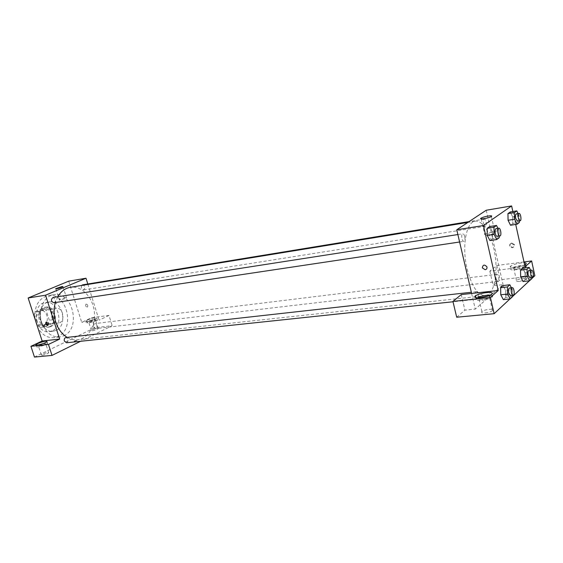 <?xml version="1.0" encoding="UTF-8"?>
<svg xmlns="http://www.w3.org/2000/svg" width="563" height="563" viewBox="0 0 563 563"><rect width="100%" height="100%" fill="white"/><g stroke="black" fill="none" stroke-linecap="round" stroke-linejoin="round"><path stroke-width="0.42" stroke-dasharray="2.81 2.11" d="M52.014 318.172C53.323 321.607 55.42 323.261 58.299 323.134C65.702 322.522 63.605 307.032 56.3 308.418C52.373 309.706 50.944 312.958 52.014 318.172M36.391 320.263C37.7 323.634 39.79 325.259 42.668 325.125C50.079 324.513 48.017 309.27 40.705 310.649C36.771 311.93 35.335 315.132 36.391 320.263M35.3 311.839L43.161 308.425L46.096 310.213L49.333 320.241L48.137 323.845L40.353 327.392L37.369 325.639L34.061 315.477L35.3 311.839L40.043 311.163L47.897 307.736L43.161 308.425M48.137 323.845L52.887 323.239L45.103 326.793L40.353 327.392M37.369 325.639L42.126 325.034L38.812 314.816L34.061 315.477M42.126 325.034L45.103 326.793M52.887 323.239L54.076 319.615L49.333 320.241M47.897 307.736L50.839 309.537L54.076 319.615M40.043 311.163L38.812 314.816M49.572 326.73L47.728 327.258C37.82 329.031 34.99 308.179 45.019 307.25C53.935 305.456 58.102 323.359 49.572 326.73M50.769 326.582C59.298 323.211 55.132 305.28 46.208 307.081C40.818 308.848 38.847 313.281 40.311 320.375C42.105 325.034 44.977 327.279 48.925 327.11L50.769 326.582M50.839 309.537L46.096 310.213M52.155 330.889L49.389 331.677C35.033 334.211 30.93 303.929 45.441 302.549C58.425 299.896 64.534 325.907 52.155 330.889M56.068 330.418L53.302 331.213C38.946 333.746 34.829 303.337 49.34 301.958C62.317 299.305 68.44 325.421 56.068 330.418M34.941 318.855C34.209 306.047 38.622 298.299 48.172 295.596C66.849 291.711 75.745 329.123 58.01 336.463L53.865 337.652C47.341 338.089 42.007 334.816 37.862 327.842M63.788 335.801C81.508 328.44 72.585 290.804 53.914 294.688C43.977 295.835 37.482 310.445 41.789 322.782C45.554 332.543 51.507 337.286 59.65 336.998L63.788 335.801M34.47 357.069L94.809 327.736L112.164 325.688L80.6 341.284M68.707 281.169L81.712 322.353L91.656 317.666L94.809 327.736M86.223 304.083L85.928 304.196C85.287 305.892 85.801 306.828 87.476 306.997C88.159 305.603 87.744 304.632 86.223 304.083C87.744 304.632 88.159 305.603 87.476 306.997C85.801 306.828 85.287 305.892 85.928 304.196L86.223 304.083M87.8 284.005L99.088 320.178L81.712 322.353M53.837 302.76C55.23 302.296 55.73 301.142 55.35 299.298L53.006 297.489M93.458 326.969L95.499 328.658C97.716 326.674 97.519 324.985 94.901 323.584C93.578 324.014 93.092 325.14 93.458 326.969M91.656 317.666L108.99 315.435L112.164 325.688M108.99 315.435L99.088 320.178M81.663 285.455L81.283 288.157L83.493 289.931C85.653 287.848 85.372 286.152 82.648 284.85M66.504 342.776C68.925 340.742 68.749 338.982 65.97 337.511M67.187 337.378C70.544 339.32 73.964 340.108 77.462 339.749C88.468 338.616 96.189 324.823 94.197 310.776C92.381 296.701 81.269 285.462 70.354 287.299M57.792 296.743L55.364 302.528M87.934 319.84C93.071 317.828 96.02 317.208 96.773 317.975C95.879 319.404 85.041 322.346 86.442 320.783L87.934 319.84M40.43 344.45L36.56 346.47C35.089 348.223 46.694 344.95 47.623 343.353C47.869 342.656 46.391 342.726 43.189 343.557M44.892 343.571L45.786 343.866C44.386 344.908 42.218 345.696 39.29 346.238L38.411 345.942C39.804 344.908 41.965 344.113 44.892 343.571M42.225 355.225C45.153 354.704 47.313 353.902 48.692 352.832C49.657 351.615 41.944 353.789 41.338 354.908L42.225 355.225M88.468 321.536L86.976 322.486C85.576 324.056 96.414 321.114 97.3 319.678C96.547 318.897 93.599 319.517 88.468 321.536M94.619 319.897L95.583 320.143C94.352 321.037 92.374 321.74 89.658 322.254L88.701 322.015C89.925 321.121 91.896 320.41 94.619 319.897M92.325 330.762C95.048 330.263 97.019 329.552 98.236 328.623C99.151 327.532 91.945 329.489 91.361 330.488L92.325 330.762M74.492 341.375L77.194 340.383C76.498 340.179 75.456 340.467 74.077 341.241L74.492 341.375M65.59 297.644C62.767 298.235 60.677 298.953 59.319 299.805C58.285 300.755 65.829 298.671 66.518 297.813L65.59 297.644M74.492 341.368L74.077 341.241C75.456 340.46 76.498 340.179 77.194 340.383L74.492 341.368M47.841 324.957L48.341 324.844C48.946 323.092 48.404 322.113 46.715 321.902L46.511 322.106M467.114 268.987C471.773 286.539 477.832 295.441 485.285 295.695C493.512 294.85 497.988 276.144 495.25 256.425C492.646 236.685 483.35 219.844 475.193 221.224C466.15 221.857 461.639 246.721 467.114 268.987M464.742 236.601C465.207 239.247 464.918 240.837 463.884 241.358C461.92 241.844 460.752 233.912 462.772 233.793C463.595 233.807 464.257 234.743 464.742 236.601M496.151 278.959L497.826 281.479C499.62 281.437 498.677 273.97 496.925 274.35C495.975 274.843 495.721 276.377 496.151 278.959M475.714 297.567L477.22 299.206C479.204 299.171 478.276 291.303 476.333 291.697C475.348 292.12 475.01 293.597 475.327 296.131M483.554 223.595L485.376 226.305C487.199 226.185 486.059 218.655 484.286 219.12C483.364 219.605 483.117 221.097 483.554 223.595M471.618 293.45L475.271 309.115L503.055 284.639L493.181 285.772L500.106 279.804L534.85 275.694M486.214 210.245L503.055 284.639M506.911 295.244L509.965 294.294C509.522 293.52 508.009 293.675 505.426 294.752L506.911 295.244L505.426 294.752C508.009 293.668 509.522 293.52 509.965 294.294L506.911 295.244M519.811 281.387L526.496 279.325C528.974 277.334 518.439 278.53 516.461 280.444C515.708 281.331 516.82 281.648 519.811 281.387M485.229 312.901C488.55 312.486 490.992 311.733 492.548 310.628C495.475 308.271 484.264 309.305 481.879 311.592C480.943 312.662 482.055 313.098 485.229 312.901M509.944 298.939L512.52 296.539M529.382 280.796L531.718 278.622M456.692 317.222L464.911 310.136L475.271 309.115M517.066 269.058C514.075 269.353 512.963 269.072 513.73 268.213C515.068 267.298 517.291 266.616 520.402 266.151C523.414 265.849 524.533 266.13 523.766 266.996C522.415 267.911 520.184 268.6 517.066 269.058M511.204 268.544C507.537 271.366 523.217 269.487 526.285 266.7C530.036 263.808 514.202 265.757 511.232 268.523L511.204 268.544M524.653 264.899C519.726 267.502 507.425 268.516 510.655 266.095L510.683 266.074C514.174 264.068 518.671 262.97 524.181 262.787M488.198 295.969C489.845 296.096 490.267 296.518 489.472 297.257C487.903 298.327 485.461 299.087 482.132 299.523C478.958 299.762 477.853 299.361 478.803 298.327L479.655 297.792M477.361 297.834L476.108 298.636C471.801 301.979 488.445 300.325 492.153 296.997C493.336 295.906 492.724 295.265 490.317 295.075M461.252 294.597L464.911 310.136M525.061 266.763L489.845 271.183L496.847 265.447L523.998 261.95M496.847 265.447L500.106 279.804M489.845 271.183L493.181 285.772M520.662 276.848L520.508 270.163M525.054 272.893L522.71 268.213L525.054 272.886L525.216 279.515L523.027 281.528L525.216 279.515L525.054 272.893L531.549 272.105L531.69 277.51M512.675 216.938L512.809 223.539L510.528 225.242L512.816 223.539L512.675 216.938L510.247 211.977L512.675 216.938L519.177 215.882L519.297 220.928M508.079 220.274L507.946 213.609M492.365 231.682L489.719 226.53L492.358 231.689L492.47 238.67L489.937 240.556L492.47 238.67L492.358 231.689L499.114 230.654L499.212 236.066M487.262 235.39L487.164 228.346M500.767 294.78L500.641 287.707M511.401 287.784L512.372 289.649L505.637 290.395L503.083 285.547L505.637 290.388L505.764 297.398M512.52 296.687L505.771 297.398L503.35 299.629L505.771 297.398L505.637 290.395M512.858 211.54L515.708 224.433M491.788 232.336C488.564 232.892 486.214 233.61 484.736 234.482C481.928 236.291 492.759 234.701 495.088 232.941C495.982 232.132 494.884 231.928 491.788 232.336M511.866 243.026C510.458 243.392 509.895 244.293 510.177 245.728C512.541 248.177 513.991 247.819 514.526 244.666L511.866 243.026M511.429 243.371L514.089 245.011C513.555 248.17 512.105 248.529 509.74 246.08C509.459 244.645 510.022 243.737 511.429 243.371M497.938 228.325L499.114 230.654M497.171 236.369C499.1 236.27 497.917 228.142 496.045 228.62M499.24 237.663L492.47 238.67M518.073 213.588L519.177 215.882M517.474 221.224C519.206 221.125 518.051 213.419 516.37 213.87M519.332 222.519L512.816 223.539M512.372 289.649L512.499 295.462M510.437 295.681C512.323 295.659 511.359 287.609 509.522 287.996M530.613 270.226L531.549 272.105M529.846 277.721C531.549 277.7 530.585 270.057 528.924 270.437M531.718 278.762L525.216 279.515M42.668 325.125L58.299 323.134M40.705 310.649L56.3 308.418M46.208 307.081L45.019 307.25M48.925 327.11L47.728 327.258M49.34 301.958L45.441 302.549M53.302 331.213L49.389 331.677M53.914 294.688L48.172 295.596M59.65 336.998L53.865 337.652M36.109 345.077L36.56 346.47M47.039 341.551L47.623 343.353M48.692 352.832L45.786 343.866M41.338 354.908L38.411 345.942M86.442 320.783L86.976 322.486M96.773 317.975L97.3 319.678M98.236 328.623L95.583 320.143M91.361 330.488L88.701 322.015M55.821 288.84L59.319 299.805M62.972 286.651L66.518 297.813M47.637 325.161L48.341 324.844M46.222 322.127L46.715 321.902M475.193 221.224L467.867 222.42M485.285 295.695L77.462 339.749M459.612 241.999L463.884 241.358M457.874 234.553L462.772 233.793M496.925 274.35L94.901 323.584M497.826 281.479L95.499 328.658M476.333 291.697L471.337 292.26M477.22 299.206L453.025 301.768M484.286 219.12L469.092 221.604M485.376 226.305L83.493 289.931M526.496 279.325L523.766 266.996M516.461 280.444L513.73 268.213M510.683 266.074L511.232 268.523M525.743 264.223L526.285 266.7M492.548 310.628L489.472 297.257M481.879 311.592L478.803 298.327M475.918 297.63L476.143 298.608M491.534 294.308L492.153 296.997M481.175 218.873L484.736 234.482M491.379 216.509L495.088 232.941M510.177 245.728L509.74 246.08M514.526 244.666L514.089 245.011"/><path stroke-width="0.84" d="M37.862 327.842L34.941 318.855M30.937 346.301L48.453 344.436L59.643 339.074L42.148 341.016L30.937 346.301L34.47 357.069L52.014 355.408L80.6 341.284M42.148 341.016L28.15 297.975L68.707 281.169L85.998 278.228L87.8 284.005M457.874 234.553L53.006 297.489C50.67 299.643 50.944 301.402 53.837 302.76L459.612 241.999M48.453 344.436L52.014 355.408M59.643 339.074L45.54 295.209L85.998 278.228M469.092 221.604L82.648 284.85L81.663 285.455M471.337 292.26L65.97 337.511C64.52 337.962 63.985 339.137 64.365 341.058L66.504 342.776L453.025 301.768M55.364 302.528C53.591 308.918 53.724 315.442 55.772 322.085C58.13 329.066 61.937 334.169 67.187 337.378M467.867 222.42L70.354 287.299C65.153 288.235 60.966 291.381 57.792 296.743M47.334 325.273C45.786 324.668 45.35 323.648 46.018 322.219C47.7 322.43 48.242 323.408 47.637 325.161L47.334 325.273M45.54 295.209L28.15 297.975M62.064 286.525L62.972 286.651C62.268 287.454 54.702 289.551 55.765 288.65L62.064 286.525M37.812 343.507C43.26 341.34 46.335 340.692 47.039 341.551C46.103 343.134 34.498 346.414 35.976 344.676L37.812 343.507M43.189 343.557L40.43 344.45M46.511 322.106C46.138 323.429 46.581 324.379 47.841 324.957M475.327 296.131L475.714 297.567M471.618 293.45L461.252 294.597L452.933 301.409L490.408 297.426L498.234 290.508L471.618 293.45L456.762 229.781L486.214 210.245L511.612 205.931L512.858 211.54M452.933 301.409L456.692 317.222L494.145 313.69L509.944 298.939M512.52 296.539L529.382 280.796M531.718 278.622L534.85 275.694L531.62 260.965L525.061 266.763L515.708 224.433M524.181 262.787C526.138 262.914 526.658 263.393 525.743 264.223L524.653 264.899M479.655 297.792L488.198 295.969M490.317 295.075C485.77 295.075 481.449 295.99 477.361 297.834M475.496 295.983L475.524 295.955C479.12 292.669 495.975 290.895 491.534 294.308C487.818 297.609 471.175 299.298 475.496 295.983M490.408 297.426L494.145 313.69M523.998 261.95L531.62 260.965M527.038 269.353L520.508 270.163L522.71 268.213L520.508 270.163L520.662 276.848L523.027 281.528L520.662 276.848L527.207 276.074L527.038 269.353L529.22 267.404L530.613 270.226M519.297 220.928L519.332 222.519L517.073 224.222L510.528 225.242L508.072 220.281L507.946 213.609L510.247 211.977L507.946 213.609L514.498 212.532L516.778 210.893L518.073 213.588M499.212 236.066L499.24 237.663L496.735 239.556L489.937 240.556L487.262 235.397L487.164 228.346L489.719 226.53L487.164 228.346L493.962 227.276L496.496 225.46L497.938 228.325M512.499 295.462L512.52 296.687L510.127 298.925L507.566 294.048L507.425 286.94L500.641 287.707L503.083 285.547L500.641 287.707L500.767 294.78L503.35 299.629L500.767 294.787M498.234 290.508L483.441 225.538L511.612 205.931M488.1 216.044C491.196 215.594 492.287 215.749 491.379 216.509C489.015 218.17 478.184 219.908 481.02 218.184C482.512 217.346 484.87 216.635 488.1 216.044M483.441 225.538L456.762 229.781M485.165 269.733L482.343 267.889C482.885 264.61 484.405 264.258 486.911 266.827C487.255 268.382 486.671 269.353 485.165 269.733C486.671 269.353 487.255 268.382 486.911 266.827C484.405 264.251 482.885 264.61 482.343 267.889L485.165 269.733M496.735 239.556L494.082 234.363L493.962 227.276M498.776 228.198L496.045 228.62C495.06 229.141 494.807 230.76 495.271 233.483C495.757 235.383 496.39 236.347 497.171 236.369L499.909 235.96C501.83 235.862 500.641 227.719 498.776 228.198C497.798 228.719 497.544 230.337 498.009 233.068C498.501 234.968 499.128 235.932 499.909 235.96M489.937 240.556L487.262 235.39L494.082 234.363M496.496 225.46L489.719 226.53M517.073 224.222L514.645 219.225L514.498 212.532M518.995 213.433L516.37 213.87C515.497 214.348 515.279 215.875 515.715 218.43L517.474 221.224L520.106 220.802C521.831 220.71 520.676 212.983 518.995 213.433C518.129 213.919 517.918 215.446 518.354 218.008L520.106 220.802M510.528 225.242L508.079 220.274L514.645 219.225M516.778 210.893L510.247 211.977M507.425 286.94L509.839 284.772L511.401 287.784M512.246 287.693L509.522 287.996C508.509 288.523 508.234 290.198 508.706 293.006L510.437 295.681L513.16 295.392C515.039 295.371 514.075 287.306 512.246 287.693C511.239 288.221 510.965 289.896 511.436 292.711L513.16 295.392M510.127 298.925L503.35 299.629M507.566 294.048L500.767 294.78M509.839 284.772L503.083 285.547M531.69 277.51L531.718 278.762L529.565 280.775L527.207 276.074M531.549 270.113L528.924 270.437C528.024 270.93 527.798 272.492 528.235 275.138L529.846 277.721L532.471 277.418C534.167 277.39 533.196 269.733 531.549 270.113C530.656 270.606 530.43 272.175 530.867 274.821L532.471 277.418M529.565 280.775L523.027 281.528M529.22 267.404L522.71 268.213M35.976 344.676L36.109 345.077M475.524 295.955L475.918 297.63M481.02 218.184L481.175 218.873"/></g></svg>
